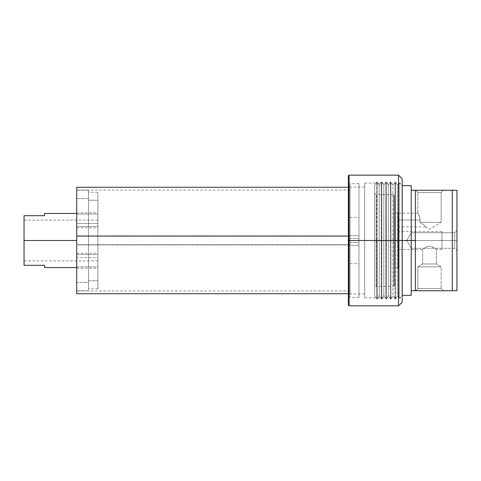 <?xml version="1.0" encoding="UTF-8"?>
<svg xmlns="http://www.w3.org/2000/svg" width="481" height="481" viewBox="0 0 481 481"><rect width="100%" height="100%" fill="white"/><g stroke="black" fill="none" stroke-linecap="round" stroke-linejoin="round"><path stroke-width="0.36" stroke-dasharray="2.4 1.8" d="M394.426 240.5L393.698 240.5L393.698 194.649L393.698 240.5L393.698 194.649L393.698 240.5L394.426 240.5L394.426 195.382L394.426 240.5L394.426 195.382L394.426 240.5L395.015 240.5L395.015 213.077L395.015 240.5L394.426 240.5L394.426 212.494L394.426 285.618L394.426 195.382L394.426 268.506L394.426 240.5L441.961 240.5L441.961 231.577L441.961 240.5L398.082 240.5L398.082 213.077L398.082 240.5L395.015 240.5L395.015 213.077L395.015 240.5L398.082 240.5L395.015 240.5L395.015 267.923L395.015 240.5L394.426 240.5L394.426 285.618L394.426 240.5L394.426 285.618L394.426 240.5L393.698 240.5L393.698 194.649L393.698 240.5L376.148 240.5L376.148 194.649L376.148 240.5L374.687 240.5L393.698 240.5L376.148 240.5L376.148 194.649L376.148 240.5L393.698 240.5L393.698 286.351L393.698 240.5L393.698 286.351L393.698 240.5L393.698 286.351L393.698 240.5L394.426 240.5M374.687 240.5L374.687 295.478L376.713 299.002L376.713 181.998L374.687 185.522L374.687 295.478L374.687 193.188L374.687 240.5L376.148 240.5L376.148 286.351L376.148 240.5L374.687 240.5L374.687 287.812L374.687 240.5M454.725 240.5L454.725 232.714L454.725 240.5L456.95 240.5L454.725 240.5L454.725 232.714L454.725 240.5L456.95 240.5L456.95 230.489L456.95 240.5L411.321 240.5L411.321 232.714L411.321 240.5L454.725 240.5L454.725 232.714L454.725 240.5L411.321 240.5C411.321 230.453 411.321 230.453 411.321 240.5C411.321 230.453 411.321 230.453 411.321 240.5L411.321 232.714L411.321 240.5L454.725 240.5L454.725 232.714L454.725 240.5L411.321 240.5C411.321 230.453 411.321 230.453 411.321 240.5C411.321 230.453 411.321 230.453 411.321 240.5L406.643 240.5L411.321 240.5C411.321 250.547 411.321 250.547 411.321 240.5C411.321 250.547 411.321 250.547 411.321 240.5L454.725 240.5L454.725 248.286L454.725 240.5L411.321 240.5L411.321 248.286L411.321 240.5L406.643 240.5L411.321 240.5C411.321 250.547 411.321 250.547 411.321 240.5C411.321 250.547 411.321 250.547 411.321 240.5L454.725 240.5L454.725 248.286L454.725 240.5L456.95 240.5L456.95 230.489L456.95 240.5L452.272 240.5L452.272 190.266L456.95 190.266L456.95 240.5L456.95 190.266L452.272 190.266L452.272 240.5L415.343 240.5L415.343 190.266L452.272 190.266L415.343 190.266L415.343 240.5L452.272 240.5L452.272 290.734L415.343 290.734L415.343 240.5L415.343 290.734L411.249 290.734L411.249 295.346L411.249 240.5L411.249 290.734L452.272 290.734L452.272 240.5L456.95 240.5L456.95 230.489L456.95 290.734L456.95 240.5L454.725 240.5L454.725 248.286L454.725 240.5L456.95 240.5L456.95 250.511L456.95 240.5L454.725 240.5L454.725 248.286L454.725 240.5M441.155 192.484L417.899 192.484L415.68 190.266L443.38 190.266L441.155 192.484L441.155 222.294L419.865 222.294L420.135 220.027L419.769 217.364L417.899 213.167L419.39 216.197L420.135 220.027L398.082 220.027L420.135 220.027L419.39 216.197L417.899 213.167L417.899 192.484L441.155 192.484L417.899 192.484L417.899 213.167L419.769 217.364L420.135 220.027L419.865 222.294L441.155 222.294L429.527 229.281L425.541 226.882L424.23 225.024L419.865 222.294L424.446 225.198L425.541 226.882L429.527 229.281L441.155 222.294L419.865 222.294L441.155 222.294L441.155 192.484L443.38 190.266L415.68 190.266L443.109 190.266L415.68 190.266L417.899 192.484L441.155 192.484M417.899 288.516L441.155 288.516L443.38 290.734L415.68 290.734L417.899 288.516L417.899 266.853L422.673 263.985L422.673 249.423L426.839 246.807L429.527 246.212L430.922 246.374L433.351 247.372L436.381 249.423L436.381 263.985L422.673 263.985L436.381 263.985L441.155 266.853L417.899 266.853L441.155 266.853L441.155 288.516L417.899 288.516L441.155 288.516L441.155 266.853L417.899 266.853L417.899 288.516L415.68 290.734L443.38 290.734L415.945 290.734L443.38 290.734L441.155 288.516L417.899 288.516M398.082 220.027L398.082 213.167L398.082 226.882L398.082 213.167L398.082 220.027L420.135 220.027L398.082 220.027L398.082 226.882L398.082 220.027M377.224 240.5L377.224 299.002L377.224 240.5L376.713 240.5L377.224 240.5L377.224 299.002L379.256 295.478L379.256 185.522L377.224 181.998L377.224 240.5L377.224 181.998L379.256 185.522L379.256 295.478L381.289 299.002L381.289 181.998L379.256 185.522L381.289 181.998L381.289 240.5L381.794 240.5L381.794 299.002L381.794 240.5L381.289 240.5L381.289 299.002L381.289 181.998L381.794 299.002L383.826 295.478L383.826 185.522L381.794 181.998L381.794 240.5L381.794 181.998L383.826 185.522L383.826 295.478L385.858 299.002L385.858 181.998L383.826 185.522L385.858 181.998L385.858 240.5L386.363 240.5L386.363 299.002L386.363 240.5L385.858 240.5L385.858 299.002L385.858 181.998L386.363 299.002L388.395 295.478L390.428 299.002L390.428 181.998L388.395 185.522L388.395 295.478L388.395 185.522L386.363 181.998L386.363 240.5L386.363 181.998L388.395 185.522L388.395 295.478L386.363 299.002L386.363 240.5L385.858 240.5L385.858 299.002L383.826 295.478L383.826 185.522L383.826 295.478L381.794 299.002L381.794 240.5L381.289 240.5L381.289 299.002L379.256 295.478L379.256 185.522L379.256 295.478L377.224 299.002L377.224 240.5L376.713 240.5L376.713 299.002L376.713 181.998L376.713 240.5L377.224 240.5L377.224 181.998L377.224 240.5M390.933 240.5L390.933 299.002L390.933 240.5L390.428 240.5L390.933 240.5L390.933 299.002L392.965 295.478L394.997 299.002L394.997 181.998L392.965 185.522L392.965 295.478L392.965 185.522L390.933 181.998L390.933 240.5L390.933 181.998L392.965 185.522L392.965 295.478L390.933 299.002L390.933 240.5L390.428 240.5L390.428 299.002L390.428 181.998L390.428 240.5L390.933 240.5L390.933 181.998L390.933 240.5M395.502 240.5L395.502 299.002L395.502 240.5L394.997 240.5L395.502 240.5L395.502 299.002L397.534 295.478L399.134 298.244L399.134 240.5L402.032 240.5L399.134 240.5L399.134 298.244L399.134 182.756L397.534 185.522L397.534 295.478L397.534 185.522L395.502 181.998L395.502 240.5L395.502 181.998L397.534 185.522L397.534 295.478L395.502 299.002L395.502 240.5L394.997 240.5L394.997 299.002L394.997 181.998L394.997 240.5L395.502 240.5L395.502 181.998L395.502 240.5M402.032 240.5L402.032 295.346L402.032 240.5L411.249 240.5L411.249 190.266L415.343 190.266L411.249 190.266L411.249 240.5L402.032 240.5L402.032 295.346L402.032 185.654L402.182 240.5L399.134 240.5L399.134 298.244L397.534 295.478L397.534 185.522L399.134 182.756L399.134 240.5L399.134 182.756L399.134 240.5L402.032 240.5L402.032 185.654L402.032 240.5M411.249 185.654L411.249 190.266L411.249 185.654M394.997 240.5L394.997 299.002L392.965 295.478L392.965 185.522L394.997 181.998L394.997 240.5M390.428 240.5L390.428 299.002L388.395 295.478L388.395 185.522L390.428 181.998L390.428 240.5M386.363 181.998L386.363 240.5L386.363 181.998L385.858 181.998M381.794 181.998L381.794 240.5L381.794 181.998L381.289 181.998M374.687 185.522L374.687 229.774L374.687 185.522L376.713 181.998L376.713 299.002L374.687 295.478L374.687 185.522M398.082 240.5L398.082 267.923L398.082 213.077L398.082 249.423L398.082 231.577L398.082 240.5L441.961 240.5L398.082 240.5L398.082 249.423L398.082 240.5M456.95 290.734L452.272 290.734L456.95 290.734M422.673 263.985L417.899 266.853L441.155 266.853L436.381 263.985L422.673 263.985L436.381 263.985L436.381 249.423L432.209 246.807L429.533 246.212L426.845 246.807L422.673 249.423L422.673 263.985M441.961 240.5L441.961 249.423L441.961 240.5M441.961 249.423L436.381 249.423L432.215 246.807L429.527 246.212L426.839 246.807L422.673 249.423L398.082 249.423M432.239 246.819L435.714 248.917M425.162 247.691L427.284 246.633M420.135 220.027L419.865 222.294L424.23 225.024L425.541 226.882L424.224 225.024L419.865 222.294L420.129 220.412M411.321 240.5L411.321 248.286L411.321 240.5M456.95 240.5L456.95 250.511L456.95 240.5M376.148 240.5L376.148 286.351L376.148 240.5M395.015 240.5L395.015 267.923L395.015 240.5M24.05 240.5L24.05 220.1L24.05 240.5L76.701 240.5L24.05 240.5L76.701 240.5L76.701 220.1L76.701 267.556L76.701 240.5L24.05 240.5L24.05 215.71L44.523 215.71L44.523 213.444L44.523 215.71L24.05 215.71L24.05 260.9L24.05 240.5L76.701 240.5L76.701 213.444L76.701 267.556L76.701 220.1L76.701 240.5L24.05 240.5L24.05 265.29L24.05 240.5M44.601 265.29L24.05 265.29L44.601 265.29L44.601 267.556L44.601 265.29M76.701 240.5L76.701 260.9L76.701 240.5M76.701 214.081L76.701 226.521L97.908 226.521L97.908 212.842L97.908 214.081L76.701 214.081L76.701 227.76L76.701 212.842L76.701 214.081L97.908 214.081L97.908 227.76L97.908 200.234L97.908 288.762L97.908 280.766L88.546 280.766L88.546 200.234L97.908 200.234L88.546 200.234L88.546 192.238L88.546 280.766L97.908 280.766L97.908 192.238L97.908 288.762L97.908 212.842L97.908 227.76L97.908 226.521L76.701 226.521L76.701 227.76L76.701 214.081M76.701 254.479L76.701 266.919L97.908 266.919L97.908 253.24L97.908 254.479L76.701 254.479L76.701 268.157L76.701 253.24L76.701 254.479L97.908 254.479L97.908 268.157L97.908 253.24L97.908 268.157L97.908 266.919L76.701 266.919L76.701 268.157L76.701 244.739L350.042 244.739L350.042 290.957L350.042 236.261L76.701 236.261L76.701 290.957L76.701 190.223L76.701 254.467M76.701 223.479L76.701 257.521L97.908 257.521L97.908 220.1L97.908 223.479L76.701 223.479L76.701 260.9L76.701 220.1L76.701 223.479L97.908 223.479L97.908 260.9L97.908 220.1L97.908 260.9L97.908 257.521L76.701 257.521L76.701 260.9L76.701 223.479M76.701 198.587L88.546 198.587L88.546 290.734L88.546 282.413L76.701 282.413L76.701 190.266L76.701 282.413L88.546 282.413L88.546 190.266L88.546 198.587L76.701 198.587L76.701 190.266L76.701 290.734L76.701 198.587M88.546 198.587L88.546 290.734L88.546 198.587M88.546 200.234L88.546 288.762L88.546 200.234M349.092 305.838L349.092 175.162L349.092 240.5L348.358 240.5L348.358 175.896L348.358 240.5L364.664 240.5L364.664 297.901L364.664 240.5L402.182 240.5L398.527 240.5L398.527 175.162L398.527 240.5L349.092 240.5L349.092 175.162M348.358 175.896L348.358 240.5L402.182 240.5L402.182 183.099L402.182 240.5L364.664 240.5L364.664 183.099L364.664 240.5L364.664 187.085L364.664 240.5L402.182 240.5L402.182 229.299L402.182 297.901L402.182 178.818L402.182 240.5L364.664 240.5L364.664 293.915L364.664 240.5L348.358 240.5L348.358 293.915L348.358 240.5L364.664 240.5L348.358 240.5L348.358 187.085L348.358 305.104M398.527 240.5L398.527 305.838L398.527 240.5M348.358 240.5L348.358 305.104L348.358 240.5M402.182 240.5L402.182 302.182L402.182 240.5M402.182 251.701L402.182 297.901L402.182 251.701M364.664 240.5L364.664 183.099L364.664 240.5M349.092 240.5L349.092 305.838L349.092 240.5M350.042 238.558L350.042 263.642L350.042 242.442L358.964 242.442L358.964 263.642L358.964 238.558L350.042 238.558L350.042 263.564L350.042 217.436L350.042 238.558L358.964 238.558L358.964 263.564L358.964 217.358L358.964 242.442L350.042 242.442L350.042 190.223L350.042 244.739L76.701 244.739L76.701 190.043L76.701 236.261L350.042 236.261L350.042 190.043L350.042 290.777L350.042 238.558M76.701 293.735L76.701 244.967L350.042 244.967L350.042 293.735L350.042 236.033L348.358 236.033L350.042 236.033L350.042 187.265L350.042 244.967L76.701 244.967L76.701 187.265M358.964 245.28L350.042 245.28L350.042 183.61L350.042 235.72L358.964 235.72L358.964 297.39L358.964 235.72L350.042 235.72L350.042 297.39L350.042 245.28L358.964 245.28L358.964 297.192L358.964 183.808L358.964 245.28M350.042 245.28L350.042 183.808L350.042 245.28M350.042 244.967L350.042 187.452L350.042 244.967M76.701 187.602L76.701 293.398M374.687 193.188L376.148 194.649L393.698 194.649L394.426 195.382M398.082 213.077L395.015 213.077L394.426 212.494M454.725 232.714L456.95 230.489L454.725 232.714L411.321 232.714L406.643 240.5L411.321 232.714L454.725 232.714M417.899 213.167L398.082 213.167M441.961 231.577L398.082 231.577M377.224 299.002L376.713 299.002M381.794 299.002L381.289 299.002M386.363 299.002L385.858 299.002M390.933 299.002L390.428 299.002M395.502 299.002L394.997 299.002M399.134 298.244L402.182 295.346M399.134 182.756L402.182 185.654M394.997 181.998L395.502 181.998M390.428 181.998L390.933 181.998M376.713 181.998L377.224 181.998M394.426 285.618L393.698 286.351L376.148 286.351L374.687 287.812M398.082 267.923L395.015 267.923L394.426 268.506M425.541 226.882L398.082 226.882M411.321 248.286L406.643 240.5L411.321 248.286L454.725 248.286L456.95 250.511L454.725 248.286L411.321 248.286M24.05 220.1L97.908 220.1M24.05 260.9L97.908 260.9M76.701 212.842L97.908 212.842M76.701 253.24L97.908 253.24M97.908 288.762L88.546 288.762M76.701 290.734L88.546 290.734M76.701 190.266L88.546 190.266M97.908 192.238L88.546 192.238M76.701 268.157L97.908 268.157M76.701 227.76L97.908 227.76M364.664 297.901L402.182 297.901M364.664 293.915L348.358 293.915M364.664 187.085L348.358 187.085M364.664 183.099L402.182 183.099M350.042 263.642L358.964 263.642M350.042 290.957L76.701 290.957M348.358 187.265L350.042 187.265M358.964 183.61L350.042 183.61M358.964 297.39L350.042 297.39M348.358 293.735L350.042 293.735M350.042 190.043L76.701 190.043M350.042 217.358L358.964 217.358"/><path stroke-width="0.72" d="M411.249 295.346L411.249 240.5L402.182 240.5L415.343 240.5L415.343 190.266L411.249 190.266L411.249 290.734L452.272 290.734L452.272 190.266L415.343 190.266L415.343 290.734L415.343 240.5L411.249 240.5L411.249 185.654L411.249 190.266L452.272 190.266L452.272 290.734L456.95 290.734L456.95 190.266L456.95 290.734L411.249 290.734L411.249 295.346L402.032 295.346M456.95 190.266L452.272 190.266L456.95 190.266M44.601 265.29L44.601 267.556L44.601 265.29L24.05 265.29L44.601 265.29M24.05 240.5L24.05 265.29L24.05 240.5L76.701 240.5L24.05 240.5L24.05 215.71L24.05 240.5M44.523 215.71L24.05 215.71L44.523 215.71L44.523 213.444L44.523 215.71M349.092 240.5L349.092 175.162L349.092 240.5L402.182 240.5L402.182 178.818L402.182 240.5L398.527 240.5L398.527 175.162L398.527 240.5L349.092 240.5L349.092 305.838L348.358 305.104L348.358 175.896L348.358 240.5L349.092 240.5L349.092 305.838L349.092 240.5L348.358 240.5L348.358 175.896L349.092 175.162L349.092 240.5M402.182 302.182L402.182 240.5L402.182 302.182L398.527 305.838L398.527 240.5L398.527 305.838L349.092 305.838M348.358 240.5L348.358 305.104L348.358 240.5M348.358 187.265L76.701 187.265L76.701 236.033L348.358 236.033L76.701 236.033L76.701 293.735L348.358 293.735M76.701 293.398L76.701 187.602M402.032 185.654L411.249 185.654M44.601 267.556L76.701 267.556M44.523 213.444L76.701 213.444M349.092 175.162L398.527 175.162L402.182 178.818"/></g></svg>
